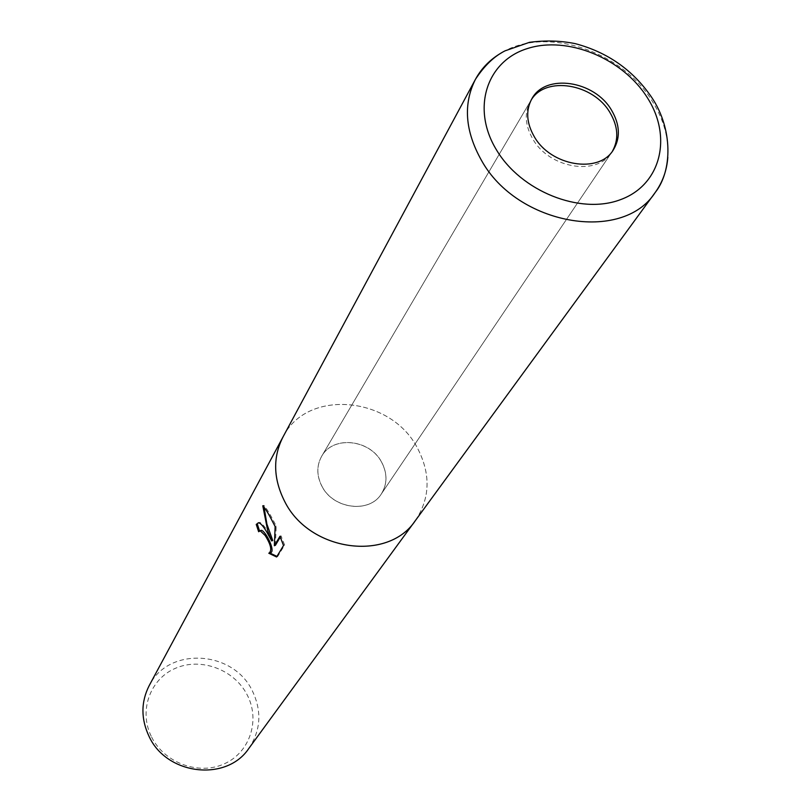 <?xml version="1.0" encoding="UTF-8"?>
<svg xmlns="http://www.w3.org/2000/svg" width="811" height="811" viewBox="0 0 811 811"><rect width="100%" height="100%" fill="white"/><g stroke="black" fill="none" stroke-linecap="round" stroke-linejoin="round"><path stroke-width="0.61" stroke-dasharray="4.05 3.04" d="M322.018 486.387C333.372 509.105 369.431 513.566 381.322 493.96C387.405 484.096 387.526 473.523 381.687 462.25C369.938 439.146 332.794 435.325 321.632 456.34C316.483 465.778 316.604 475.793 322.018 486.387M531.185 100.006L530.445 101.203C524.2 112.719 524.991 125.33 532.817 139.036C549.29 168.465 597.383 176.362 611.666 152.407L612.427 151.221M248.815 748.462C260.889 730.336 262.054 711.115 252.302 690.79C233.122 650.138 168.384 646.367 149.173 685.65M415.627 520.236C430.276 497.802 430.844 473.675 417.341 447.875C390.78 396.204 307.126 388.357 283.13 436.724M151.627 737.087C164.511 763.121 199.06 775.661 224.525 763.729C250.204 752.172 260.422 719.773 247.091 694.723C234.136 669.491 200.925 657.143 175.521 668.264C149.923 679.01 138.367 711.217 151.627 737.087M259.51 530.85L260.108 530.729M259.682 531.296L258.638 531.732M275.405 545.306L276.206 526.106C271.016 515.684 266.9 508.761 263.879 505.324L264.011 507.068M263.879 505.324L262.784 505.77M276.206 526.106L275.142 526.542M276.946 556.397L277.676 556.528L284.631 545.043L281.032 535.848L280.312 537.064M281.032 535.848L279.957 536.294M284.631 545.043L283.526 545.499M272.749 540.501C267.488 529.948 263.119 523.896 259.642 522.345L258.243 522.771M268.512 553.264L269.769 552.98M277.676 556.528L276.592 556.985M381.657 462.3C369.907 439.207 332.763 435.375 321.602 456.39C316.452 465.828 316.574 475.844 321.987 486.438C333.341 509.156 369.4 513.606 381.282 494.011C387.374 484.147 387.496 473.573 381.657 462.3M415.394 520.55C430.266 498.066 430.915 473.837 417.341 447.875C390.709 396.042 306.71 388.378 282.948 437.058M415.556 520.327C430.276 497.883 430.864 473.725 417.341 447.875C390.76 396.153 307.004 388.368 283.08 436.825M667.828 157.314C668.963 138.478 663.874 119.927 652.551 101.659C622.199 51.022 546.168 25.81 501.786 52.654M611.666 152.407L381.322 493.96M268.836 553.254L269.891 552.818M258.587 522.781L259.642 522.345M530.445 101.203L321.632 456.34M531.874 98.77L321.602 456.39M613.248 150.065L381.282 494.011"/><path stroke-width="1.22" d="M612.427 151.221C618.955 139.37 618.134 126.496 609.984 112.597C593.297 83.543 545.58 75.646 531.185 100.006M261.183 530.303L258.638 531.732L256.235 524.403L258.587 522.781C260.726 523.267 263.514 526.451 266.931 532.33L271.695 540.937L267.742 530.921L262.784 505.77C265.288 508.396 268.634 513.839 272.831 522.112L275.142 526.542L274.341 545.742L279.957 536.294L283.526 545.499L276.592 556.985L268.836 553.254C272.263 550.801 271.026 544.87 265.126 535.463L260.138 530.729L261.355 530.313C265.765 530.87 276.521 552.686 270.033 552.798M283.13 436.724L149.173 685.65C140.881 702.062 140.861 719.022 149.123 736.54C166.843 775.225 226.593 781.946 248.815 748.462L415.627 520.236M283.08 436.825C272.678 457.232 273.226 478.794 284.712 501.512C273.266 478.906 272.678 457.424 282.948 437.058C272.678 457.424 273.266 478.906 284.712 501.512C309.396 551.46 388.074 562.226 415.404 520.55L655.146 192.562C662.607 182.222 666.835 170.472 667.828 157.314M264.011 507.068L266.941 524.241L272.749 540.501L271.695 540.937M280.312 537.064L275.405 545.306L274.341 545.742M258.243 522.771L257.3 523.967L259.51 530.85M269.769 552.98L276.946 556.397M257.3 523.967L256.235 524.403M611.545 110.205C594.504 80.482 545.367 73.142 531.874 98.77C525.629 110.296 526.42 122.917 534.267 136.654C550.781 166.123 598.944 174.041 613.248 150.065C620.587 138.012 620.02 124.732 611.545 110.205M415.556 520.327C388.368 562.226 309.447 551.571 284.712 501.512C309.396 551.45 388.074 562.226 415.394 520.55M501.786 52.654C490.351 59.223 481.572 68.104 475.459 79.296L475.459 79.296C463.02 104.092 465.038 131.139 481.501 160.426C517.205 225.235 622.382 243.523 655.146 192.562C672.532 170.908 672.958 128.706 651.537 97.148C632.985 70.07 607.561 52.239 575.293 43.652C560.746 40.672 545.479 40.226 529.482 42.324L505.05 50.84C494.203 56.263 484.339 65.742 475.459 79.296L282.948 437.058M647.482 97.908C622.909 58.392 567.548 35.471 527.312 48.579C486.732 61.099 471.171 108.238 496.312 149.64C520.844 191.254 580.027 214.956 620.263 199.739C660.884 185.141 672.633 137.211 647.482 97.908"/></g></svg>
